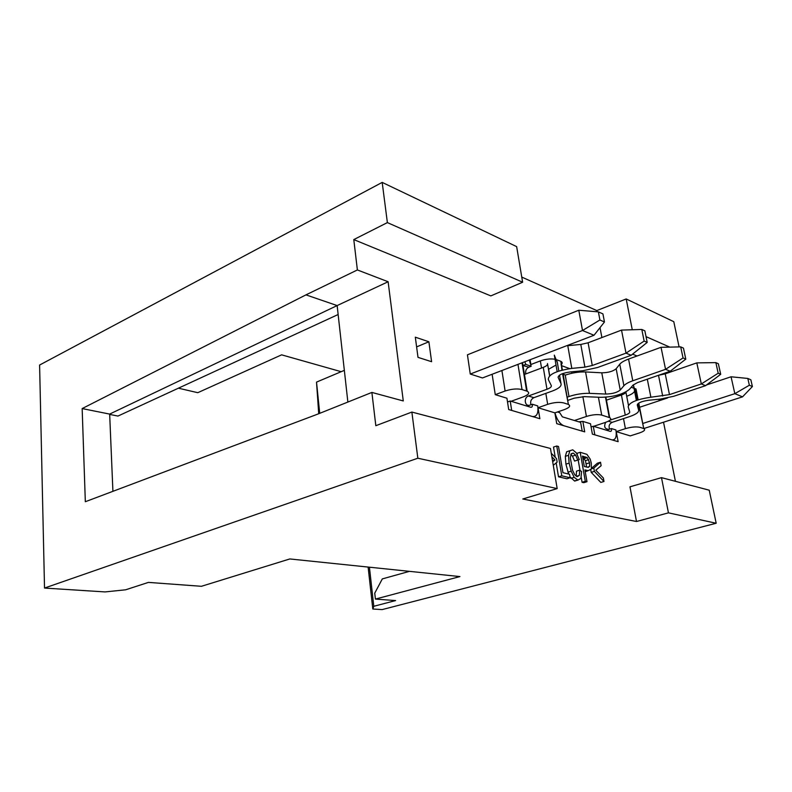 <?xml version="1.0" encoding="UTF-8"?>
<svg xmlns="http://www.w3.org/2000/svg" width="792" height="792" viewBox="0 0 792 792"><rect width="100%" height="100%" fill="white"/><g stroke="black" fill="none" stroke-linecap="round" stroke-linejoin="round"><path stroke-width="1.19" d="M347.866 402.049L337.144 305.573L388.12 281.744L403.276 400.95L371.884 392.426L375.824 425.7L411.87 412.068L417.839 458.221L44.52 588.06L105.029 591.921L125.661 589.793L148.421 582.397L201.415 586.298L289.813 558.954L459.934 576.576L375.408 599.089L395.604 600.574L373.794 606.286L372.804 609.008L382.1 609.602L716.186 523.255L668.448 512.85L636.501 521.502L522.779 499L557.182 488.595L417.839 458.221M369.418 567.201L373.794 606.286M375.408 599.089L374.745 593.168L382.318 578.903L409.484 571.349M338.144 314.513L117.959 416.067L109.682 414.414M44.52 588.06L39.6 365.043L382.19 182.398L516.651 246.629L522.621 282.229L387.377 222.601L382.19 182.398M521.75 277.081L596.812 310.583L626.185 298.95L673.784 321.681L679.091 346.916M372.804 609.008L368.122 567.062M636.501 521.502L629.967 486.823L661.488 477.645L709.226 490.189L716.186 523.255M658.904 399.237L659.211 400.732M663.528 422.205L675.428 481.308M637.055 355.994L632.57 354.153M601.89 337.55L600.019 327.631M597.029 311.761L596.812 310.583M522.621 282.229L490.832 295.901L353.786 239.59L357.38 269.953L388.12 281.744M603.989 481.477L594.386 471.388L593.802 468.102L600.504 462.241L601.128 465.696L595.792 470.191L603.356 477.992L603.989 481.477L600.811 482.417L591.208 472.359L590.822 470.181M591.525 468.3L597.356 463.221L600.504 462.241M586.991 481.714L585.298 481.318L580.199 452.291L586.931 454.351L590.208 459.122L591.287 463.112L591.376 469.052L588.149 470.676L584.902 469.874L586.991 481.714L583.773 482.675L582.08 482.288L581.239 477.477M580.001 470.359L578.18 459.954M577.19 454.291L577.012 453.301L580.199 452.291M588.436 466.844L588.456 467.379M587.921 470.745L585.229 471.715M577.418 479.922L574.576 481.021L569.973 476.824M568.636 474.042L565.904 464.132L565.32 456.34L566.666 451.767L569.864 450.737L568.527 455.311L569.131 463.112L571.181 471.2L574.18 477.338L577.952 480.081L580.932 478.368L581.585 471.547L579.714 470.151L576.507 471.141L576.19 476.21M576.348 476.319L579.348 475.398L577.17 476.685L574.774 474.794L572.537 470.24L570.349 458.023L571.022 454.044L573.289 453.103L575.655 455.123L577.764 460.063L579.289 459.608L574.566 461.073L572.467 456.133L570.834 454.45M570.131 477.764L561.785 475.814L556.736 446.015L558.509 446.49L562.963 472.695L569.537 474.26L570.131 477.764L566.884 478.764L558.518 476.814L556.172 462.904M555.241 457.34L553.509 447.064L556.736 446.015M638.451 403.276L643.747 428.571C645.747 429.789 644.272 431.264 639.312 432.996L630.234 435.897L616.245 431.62L618.126 441.679L592.376 434.125L590.515 423.76L582.853 421.413L584.714 431.868L556.726 423.651L554.885 412.87L538.045 407.732L539.867 418.701L508.712 409.553L506.929 398.218L495.267 394.663L492.129 374.26M530.086 359.736L530.878 364.518L540.342 360.914L541.55 368.023M561.617 365.686L569.725 368.636L561.617 365.686M573.982 371.596L574.19 372.784M470.27 374.052L582.506 330.512L594 335.273L482.486 377.952L470.27 374.052L467.428 354.826L578.794 310.236L598.376 311.87L602.93 313.889L604.464 321.988L599.91 319.998L582.506 330.512L578.794 310.236M431.6 361.706L417.998 357.36L415.315 337.174L428.878 341.768L431.6 361.706M661.488 477.645L668.448 512.85M411.87 412.068L550.46 448.48L557.182 488.595M371.884 392.426L318.137 413.968L85.328 501.722L82.16 408.573L305.969 294.872L357.38 269.953M353.786 239.59L387.377 222.601M305.969 294.872L337.144 305.573L109.662 414.087L112.909 491.327M82.16 408.573L109.662 414.087M178.408 388.189L197.772 392.693L281.625 354.836L341.184 371.695M632.273 329.759L626.185 298.95M646.044 336.649L669.775 347.124M428.878 341.768L416.612 346.896M319.72 413.335L316.523 382.11L344.342 370.359M316.523 382.11L318.721 413.731M582.862 396.624L586.427 416.453C592.545 414.622 597.633 414.167 601.702 415.087L609.701 417.671C611.929 418.978 610.513 420.562 605.464 422.403L593.614 426.334M586.427 416.453L574.438 420.502M578.675 421.799L582.853 421.413M616.245 431.62L625.413 428.65C631.343 426.938 636.174 426.492 639.916 427.324L643.361 428.432M633.996 388.228L631.174 387.278M634.313 388.337L636.026 388.991L636.164 391.525M562.548 373.636L568.389 404.435C570.903 405.88 569.577 407.593 564.429 409.573L554.885 412.87M561.003 364.805C562.617 363.389 562.567 362.231 560.855 361.33L561.944 370.151M567.904 404.257L563.736 402.92C559.32 401.9 553.964 402.376 547.678 404.326L538.045 407.732M555.024 359.261C550.549 358.538 545.658 359.093 540.342 360.914M556.311 359.637L560.37 361.122M511.107 401.287L523.542 396.782C528.789 394.663 530.006 392.812 527.185 391.238L522.047 389.565C517.226 388.436 511.582 388.922 505.118 391.02L495.267 394.663M551.272 453.281L556.558 458.687L557.142 462.112L553.281 465.3M552.687 461.746L554.984 459.954L552.519 460.736M554.984 459.954L551.866 456.826M561.785 475.814L558.518 476.814M579.348 475.398L579.714 470.151M579.289 459.608L576.368 452.905L572.764 449.826L569.864 450.737M577.764 460.063L574.566 461.073M585.298 481.318L582.08 482.288M582.476 456.133L587.308 457.657L589.604 462.795L589.614 466.478L587.565 467.28L584.298 466.458L582.476 456.133M586.555 467.023L585.486 460.617L582.823 458.063M594.386 471.388L591.208 472.359M593.802 468.102L591.426 468.834M559.528 375.141L561.003 383.615C561.746 386.1 558.845 388.575 552.321 391.04L533.857 397.683C531.046 399.198 530.086 401.544 530.967 404.742M524.809 361.756L525.789 364.409L522.977 365.488L528.818 367.181C526.165 368.617 525.175 370.864 525.848 373.913M561.003 383.615L558.182 377.507C558.291 374.982 562.211 373.141 569.933 371.983L582.942 370.725L597.564 367.498L631.174 355.271L626.007 353.153L592.268 365.498L584.912 367.132L571.794 368.399C556.222 370.745 548.391 374.438 548.292 379.477L551.272 385.555C551.678 386.793 550.242 388.03 546.975 389.278L528.452 395.98L533.857 397.683M631.174 355.271L647.203 342.401L644.134 341.075L626.007 353.153L621.522 330.096L641.807 329.462L644.866 330.828L647.203 342.401M644.134 341.075L641.807 329.462M557.162 371.646L554.301 355.123L557.35 362.617M556.024 365.043L548.599 369.26L549.707 375.715M524.898 374.269L543.272 367.379C546.51 366.092 547.916 364.805 547.5 363.518L549.598 375.814M571.794 368.399L567.765 345.678L580.793 344.451L588.1 342.788L621.522 330.096M527.056 406.128L529.699 405.177C524.71 406.811 523.472 397.534 528.452 395.98M529.947 405.098L532.343 404.247L537.738 405.91C538.59 413.513 536.768 417.038 532.274 416.473L511.691 410.434L510.206 401.009L507.514 401.99M510.206 401.009L530.769 407.256C532.056 407.435 532.58 406.425 532.343 404.247M525.789 364.409L531.175 366.29L529.284 360.043M528.818 367.181L531.175 366.29M637.511 404.128L638.689 410.187C638.916 412.286 635.917 414.414 629.68 416.562L612.107 422.364C609.256 423.878 608.434 426.145 609.632 429.165M638.689 410.187L637.263 405.019C637.808 402.89 641.599 401.297 648.618 400.267L660.35 399.099L673.824 396.248L705.553 385.674L701.326 383.952L669.478 394.614L650.885 397.218C636.718 399.326 629.145 402.504 628.165 406.781L629.719 411.909C629.868 412.949 628.373 414.018 625.254 415.097L610.008 420.156M705.553 385.674L720.7 374.309L718.196 373.22L701.326 383.952L696.802 362.885L715.869 362.627L718.364 363.746L720.7 374.309M718.196 373.22L715.869 362.627M636.372 400.435L633.333 384.813L634.798 390.189M634.59 391.268C633.659 393 631.036 394.663 626.719 396.277M606.444 400.168L621.433 395.02C624.254 394.01 625.739 392.981 625.868 391.941L628.442 405.257M662.696 396.05L658.498 375.309L665.231 373.844L696.802 362.885M606.424 430.214L608.939 429.383C604.771 429.056 603.682 426.71 605.662 422.344M609.177 429.313L611.454 428.571L615.928 429.947C616.899 436.937 615.533 440.233 611.84 439.837L594.841 434.848L593.277 426.225L591.089 426.957M593.277 426.225L610.276 431.383C611.335 431.511 611.721 430.571 611.454 428.571M567.131 397.198L568.993 396.535L565.24 375.151C572.022 372.794 578.803 371.735 585.565 371.953L601.772 372.804C608.266 372.715 613.067 371.359 616.166 368.726L619.76 364.221C621.274 362.399 624.205 360.687 628.551 359.073L661.043 347.312L680.704 346.876L683.456 348.114L685.793 359.152L670.22 371.23L665.557 369.329L632.778 380.774C628.393 382.338 625.433 383.991 623.898 385.734L620.235 390.06C617.087 392.594 612.256 393.921 605.731 394.05L589.456 393.347C582.655 393.188 575.833 394.248 568.993 396.535M685.793 359.152L683.041 357.954L665.557 369.329L661.043 347.312M567.696 400.445L574.071 398.208L584.229 396.634L600.445 397.307C613.374 397.059 623.017 394.416 629.363 389.377L633.105 385.051L637.56 382.576L670.22 371.23M554.944 412.85C556.944 419.78 559.934 424.086 563.894 425.759M582.189 431.135L580.645 422.393L562.36 416.839L559.706 412.662L557.479 411.979M563.112 374.25L565.448 375.071M571.923 373.23L571.666 371.814M683.041 357.954L680.704 346.876M594 335.273L604.464 321.988M598.376 311.87L599.91 319.998M642.758 423.492L734.837 393.673L731.056 376.784L706.494 384.971M667.567 397.95L639.589 407.276M742.52 396.861L752.4 386.546L749.361 385.219L734.837 393.673L742.52 396.861L643.747 428.561L638.768 403.078M731.056 376.784L747.816 378.447L750.856 379.804L752.4 386.546M747.816 378.447L749.361 385.219M605.494 397.208L609.266 417.503M601.702 415.087L598.415 397.218M625.413 428.65L623.502 418.602M619.176 395.792L618.968 394.713M635.639 388.832L637.808 399.94M545.827 393.377L547.678 404.326M522.047 389.565L517.968 364.37M501.9 370.517L505.118 391.02M522.017 362.825L526.63 391.03M577.952 480.081L574.725 481.061M574.18 477.338L570.943 478.328M571.181 471.2L567.953 472.2M569.131 463.112L565.904 464.132M568.527 455.311L565.32 456.34M575.655 455.123L572.467 456.133M573.26 453.093L571.21 453.747M588.149 470.676L585.199 471.587M582.793 457.905L585.714 456.984M584.14 458.657L587.308 457.657M585.486 460.617L588.654 459.617M586.427 463.785L589.604 462.795M587.278 467.201L589.614 466.478M588.1 342.788L592.268 365.498M580.793 344.451L584.912 367.132M543.272 367.379L546.975 389.278M557.172 361.548L558.825 371.072M558.083 376.962L558.182 377.507M608.404 421.195L612.107 422.364M665.231 373.844L669.478 394.614M647.302 379.19L650.885 397.218M621.433 395.02L625.254 415.097M634.748 389.961L636.768 400.297M589.456 393.347L585.565 371.953M605.731 394.05L601.772 372.804M620.235 390.06L616.166 368.726M623.898 385.734L619.76 364.221M632.778 380.774L628.551 359.073M609.701 417.671L605.89 397.178M638.144 399.831L636.026 388.991M560.855 361.33L562.379 370.042M562.983 373.478L568.389 404.435M527.185 391.238L522.512 362.637M577.813 480.041L574.576 481.021M573.289 453.103L571.19 453.776M585.842 457.024L582.803 457.984"/></g></svg>
